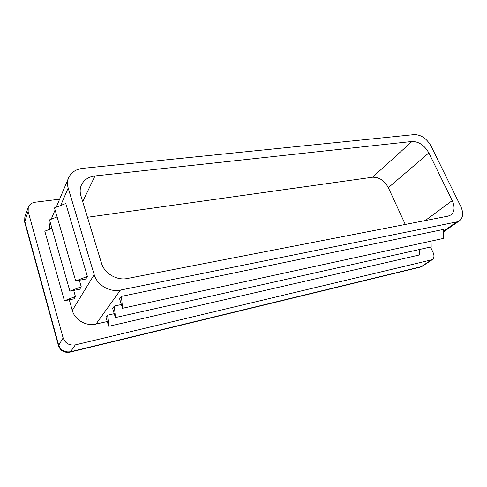 <?xml version="1.0" encoding="UTF-8"?>
<svg xmlns="http://www.w3.org/2000/svg" width="487" height="487" viewBox="0 0 487 487"><rect width="100%" height="100%" fill="white"/><g stroke="black" fill="none" stroke-linecap="round" stroke-linejoin="round"><path stroke-width="0.73" d="M69.903 291.165L81.232 286.752L79.752 289.241L69.903 291.165L49.504 219.874L57.119 216.916M81.232 286.752L79.338 280.269M107.274 321.53L96 324.074C86.248 326.515 74.779 319.971 72.307 310.444L69.282 299.809M94.186 274.65L68.18 188C67.145 184.421 67.279 181.036 68.594 177.84C71.151 172.374 75.838 169.214 82.644 168.356L414.297 134.601C421.097 134.692 426.667 138.485 431.007 145.99L460.745 206.336C463.624 212.807 463.198 217.616 459.478 220.775L456.812 221.895L120.423 290.082C109.776 292.504 97.047 285.084 94.186 274.65L72.307 310.444M64.436 300.783L75.436 296.498L74.042 298.848L64.436 300.783L44.798 231.179L51.945 228.397M75.436 296.498L73.689 290.429M87.38 276.403L85.809 279.051L75.704 280.956L54.495 207.894L65.769 203.511L87.38 276.403L75.704 280.956M80.885 195.707C79.765 191.89 79.953 188.311 81.445 184.957C84.032 179.788 88.549 176.787 94.995 175.941L411.984 141.474C418.863 141.516 424.481 145.333 428.852 152.924L452.222 200.626C455.041 206.987 454.627 211.754 450.974 214.919L448.119 216.118L127.35 278.503C116.892 280.798 104.352 273.432 101.485 263.187L80.885 195.707M87.465 217.269L372.543 177.225C379.148 177.055 384.413 180.537 388.34 187.672L405.294 224.452M114.335 306.043L115.419 317.561L112.625 308.368L114.335 306.043L121.379 304.533M107.633 315.15L108.704 326.314L106.02 317.347L107.633 315.15L114.244 313.695M119.625 298.848L121.446 296.376L443.523 229.407L443.584 238.393L122.535 308.277L119.625 298.848M430.514 247.019L433.15 252.65C434.459 255.803 434.161 258.14 432.255 259.674L75.327 344.875C69.343 345.697 65.276 343.396 63.14 337.96L28.13 211.455L28.252 207.285C29.397 204.443 31.704 202.756 35.174 202.221L59.615 199.201M49.339 229.414L50.088 221.895M108.704 326.314L419.283 254.987L419.21 249.551M115.419 317.561L431.165 246.872L431.105 241.108M121.446 296.376L122.535 308.277M50.63 228.908L51.506 226.863M55.506 217.537L56.577 215.053M60.68 205.49L68.18 188M82.705 201.673L94.995 175.941M372.543 177.225L411.984 141.474M388.34 187.672L428.852 152.924M425.23 220.574L452.222 200.626M96 324.074L120.423 290.082M443.535 231.13L456.812 221.895M63.14 337.96L58.464 345.648C60.425 350.877 64.284 353.045 70.031 352.144L70.542 351.736C64.686 352.57 60.717 350.33 58.635 345.015L24.709 221.061L24.837 216.965L24.636 221.975L28.13 211.455M24.673 222.121L58.464 345.648M70.031 352.144L420.208 267.144L422.339 266.2L420.025 267.186M431.117 260.161L421.206 266.687L70.542 351.736L75.327 344.875M28.252 207.285L24.837 216.965M459.478 220.775L443.541 231.849M432.255 259.674L422.339 266.2M68.594 177.84L56.249 207.212M55.098 209.958L51.208 219.211"/></g></svg>
